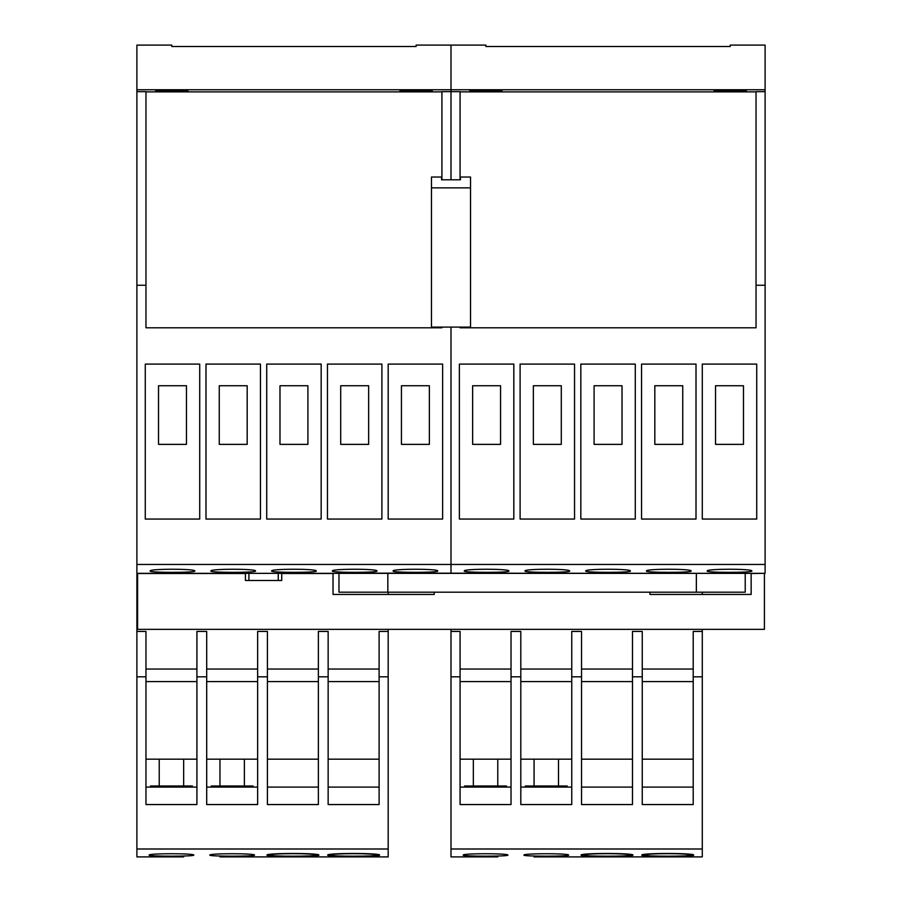 <?xml version="1.0" encoding="UTF-8"?>
<svg xmlns="http://www.w3.org/2000/svg" width="902" height="902" viewBox="0 0 902 902"><rect width="100%" height="100%" fill="white"/><g stroke="black" fill="none" stroke-linecap="round" stroke-linejoin="round"><path stroke-width="1.35" d="M219.953 785.992L219.953 759.18M244.386 785.992L244.386 759.18M254.511 855.13C255.909 853.269 208.441 853.269 209.828 855.13C208.43 856.505 255.875 856.517 254.511 855.13M183.658 759.18L183.658 785.992M159.226 759.18L159.226 785.992M372.267 855.998L375.04 855.863M311.54 855.998L314.313 855.863M376.664 854.397L376.664 855.13C378.107 856.539 329.185 856.55 330.594 855.13C329.14 853.202 378.096 853.202 376.664 855.13M330.594 854.397L330.594 855.13M327.685 855.13C326.05 852.92 381.196 852.92 379.573 855.13C381.208 856.686 326.096 856.686 327.685 855.13M315.937 854.397L315.937 855.13C317.38 856.539 268.458 856.55 269.867 855.13C268.413 853.202 317.369 853.202 315.937 855.13M269.867 854.397L269.867 855.13M266.947 855.13C265.323 852.92 320.469 852.92 318.846 855.13C320.481 856.686 265.368 856.686 266.947 855.13M149.101 855.13C147.702 853.269 195.17 853.269 193.783 855.13C195.182 856.505 147.748 856.517 149.101 855.13M150.555 787.096L150.499 785.992L192.385 785.992L192.329 787.096M183.658 856.9L136.89 856.9L136.89 848.996L388.176 848.996L388.176 629.348M219.953 856.9L388.176 856.9L388.176 848.996M211.282 787.096L211.226 785.992L253.112 785.992L253.067 787.096M318.372 787.096L267.42 787.096L267.42 759.18L318.372 759.18L318.372 804.55L267.42 804.55L267.42 676.816L257.645 676.816L257.645 804.55L257.645 759.18L206.693 759.18L206.693 804.55L206.693 631.434L196.918 631.434L196.918 676.816L206.693 676.816M196.918 787.096L145.966 787.096L145.966 759.18L196.918 759.18L196.918 804.55L196.918 676.816M196.918 804.55L145.966 804.55L145.966 631.434L136.89 631.434L136.89 564.46L451 564.46L451 573.345L136.89 573.345M136.89 848.996L136.89 676.816L145.966 676.816M379.099 787.096L328.148 787.096L328.148 759.18L379.099 759.18L379.099 804.55L379.099 676.816L388.176 676.816M379.099 804.55L328.148 804.55L328.148 631.434L318.372 631.434L318.372 676.816L328.148 676.816M318.372 804.55L318.372 676.816M257.645 804.55L206.693 804.55M257.645 676.816L257.645 631.434L267.42 631.434L267.42 676.816M379.099 676.816L379.099 631.434L388.176 631.434M136.89 676.816L136.89 631.434M196.918 669.036L145.966 669.036M257.645 669.036L206.693 669.036M318.372 669.036L267.42 669.036M379.099 669.036L328.148 669.036M388.176 594.441L388.176 592.197M328.148 787.096L328.148 804.55M379.099 681.596L328.148 681.596M267.42 787.096L267.42 804.55M318.372 681.596L267.42 681.596M257.645 787.096L206.693 787.096M257.645 681.596L206.693 681.596M145.966 787.096L145.966 804.55M196.918 681.596L145.966 681.596M649.936 592.197L649.936 594.441L751.152 594.441L751.152 573.503L764.411 573.345M764.411 573.503L764.411 629.348L137.589 629.348L137.589 573.503L245.434 573.503L245.434 580.482L281.728 580.482L281.728 573.503L333.03 573.503L333.03 594.441L434.245 594.441L434.245 592.197M278.244 573.142L278.244 580.482M248.918 580.482L248.918 573.142M534.063 785.992L534.063 759.18M558.496 785.992L558.496 759.18M568.621 855.13C570.019 853.269 522.551 853.269 523.938 855.13C522.54 856.505 569.985 856.517 568.621 855.13M497.769 759.18L497.769 785.992M473.336 759.18L473.336 785.992M686.377 855.998L689.151 855.863M625.65 855.998L628.423 855.863M690.774 854.397L690.774 855.13C692.217 856.539 643.295 856.55 644.704 855.13C643.25 853.202 692.206 853.202 690.774 855.13M644.704 854.397L644.704 855.13M641.796 855.13C640.161 852.92 695.307 852.92 693.683 855.13C695.318 856.686 640.206 856.686 641.796 855.13M630.047 854.397L630.047 855.13C631.49 856.539 582.568 856.55 583.977 855.13C582.523 853.202 631.479 853.202 630.047 855.13M583.977 854.397L583.977 855.13M581.057 855.13C579.434 852.92 634.58 852.92 632.956 855.13C634.591 856.686 579.479 856.686 581.057 855.13M463.211 855.13C461.813 853.269 509.28 853.269 507.894 855.13C509.292 856.505 461.858 856.517 463.211 855.13M464.665 787.096L464.609 785.992L506.496 785.992L506.439 787.096M497.769 856.9L451 856.9L451 848.996L702.286 848.996L702.286 629.348M534.063 856.9L702.286 856.9L702.286 848.996M525.392 787.096L525.336 785.992L567.223 785.992L567.178 787.096M632.482 787.096L581.531 787.096L581.531 759.18L632.482 759.18L632.482 804.55L581.531 804.55L581.531 676.816L571.755 676.816L571.755 804.55L571.755 759.18L520.804 759.18L520.804 804.55L520.804 631.434L511.028 631.434L511.028 676.816L520.804 676.816M511.028 787.096L460.076 787.096L460.076 759.18L511.028 759.18L511.028 804.55L511.028 676.816M511.028 804.55L460.076 804.55L460.076 631.434L451 631.434L451 629.348M451 848.996L451 676.816L460.076 676.816M693.21 787.096L642.258 787.096L642.258 759.18L693.21 759.18L693.21 804.55L693.21 676.816L702.286 676.816M693.21 804.55L642.258 804.55L642.258 631.434L632.482 631.434L632.482 676.816L642.258 676.816M632.482 804.55L632.482 676.816M571.755 804.55L520.804 804.55M571.755 676.816L571.755 631.434L581.531 631.434L581.531 676.816M693.21 676.816L693.21 631.434L702.286 631.434M451 676.816L451 631.434M511.028 669.036L460.076 669.036M571.755 669.036L520.804 669.036M632.482 669.036L581.531 669.036M693.21 669.036L642.258 669.036M702.286 594.441L702.286 592.197M642.258 787.096L642.258 804.55M693.21 681.596L642.258 681.596M581.531 787.096L581.531 804.55M632.482 681.596L581.531 681.596M571.755 787.096L520.804 787.096M571.755 681.596L520.804 681.596M460.076 787.096L460.076 804.55M511.028 681.596L460.076 681.596M431.81 90.719C437.391 91.373 394.805 91.373 400.398 90.719C394.805 90.065 437.391 90.065 431.81 90.719M136.89 89.749L451 89.749L451 45.1L451 89.749L765.11 89.749L765.11 45.1L730.214 45.1L730.214 46.498L485.896 46.498L485.896 45.1L416.104 45.1L416.104 46.498L171.786 46.498L187.492 46.498L171.786 46.498L171.786 45.1L136.89 45.1L136.89 564.46M187.492 90.719C193.084 91.373 150.499 91.373 156.091 90.719C150.499 90.065 193.084 90.065 187.492 90.719M393.069 571.011C391.648 572.793 439.139 572.793 437.741 571.011C439.161 568.666 391.682 568.655 393.069 571.011M332.331 571.011C330.921 572.793 378.412 572.793 377.013 571.011C378.434 568.666 330.955 568.655 332.331 571.011M271.603 571.011C270.194 572.793 317.684 572.793 316.286 571.011C317.707 568.666 270.228 568.655 271.603 571.011M210.876 571.011C209.467 572.793 256.957 572.793 255.559 571.011C256.98 568.666 209.501 568.655 210.876 571.011M150.149 571.011C148.74 572.793 196.23 572.793 194.821 571.011C196.253 568.666 148.774 568.655 150.149 571.011M136.89 91.666L145.966 91.666L145.966 285.246L136.89 285.246M388.176 519.056L442.623 519.056L442.623 364.092L388.176 364.092L388.176 519.056M327.449 519.056L381.896 519.056L381.896 364.092L327.449 364.092L327.449 519.056M266.721 519.056L321.168 519.056L321.168 364.092L266.721 364.092L266.721 519.056M205.994 519.056L260.441 519.056L260.441 364.092L205.994 364.092L205.994 519.056M145.267 519.056L199.714 519.056L199.714 364.092L145.267 364.092L145.267 519.056M145.966 285.246L145.966 327.798L441.924 327.798L441.924 327.099M451 327.099L451 573.345L765.11 573.345L765.11 564.46L451 564.46L451 327.099M400.398 46.498L187.492 46.498M145.966 91.869L441.924 91.869M460.076 179.791L460.076 91.666L451 91.666L451 89.749L451 91.666L441.924 91.666L441.924 179.791M451 91.666L451 179.791L451 91.666M158.526 385.74L158.526 444.37L186.455 444.37L186.455 385.74L158.526 385.74M219.254 385.74L219.254 444.37L247.182 444.37L247.182 385.74L219.254 385.74M279.981 385.74L279.981 444.37L307.909 444.37L307.909 385.74L279.981 385.74M340.708 385.74L340.708 444.37L368.636 444.37L368.636 385.74L340.708 385.74M401.435 385.74L401.435 444.37L429.363 444.37L429.363 385.74L401.435 385.74M714.508 90.719C708.916 90.065 751.501 90.065 745.909 90.719C751.501 91.373 708.916 91.373 714.508 90.719L714.508 90.741M470.19 90.719C464.609 90.065 507.195 90.065 501.602 90.719C507.195 91.373 464.609 91.373 470.19 90.719L470.213 90.752M485.896 46.498L501.602 46.498L485.896 46.498M707.179 571.011C705.759 572.793 753.249 572.793 751.851 571.011C753.271 568.666 705.792 568.655 707.179 571.011M646.441 571.011C645.031 572.793 692.522 572.793 691.124 571.011C692.544 568.666 645.065 568.655 646.441 571.011M585.714 571.011C584.304 572.793 631.795 572.793 630.397 571.011C631.817 568.666 584.338 568.655 585.714 571.011M524.987 571.011C523.577 572.793 571.067 572.793 569.669 571.011C571.09 568.666 523.611 568.655 524.987 571.011M464.259 571.011C462.85 572.793 510.34 572.793 508.931 571.011C510.363 568.666 462.884 568.655 464.259 571.011M470.54 90.831L471.43 90.933M702.286 519.056L756.733 519.056L756.733 364.092L702.286 364.092L702.286 519.056M641.559 519.056L696.006 519.056L696.006 364.092L641.559 364.092L641.559 519.056M580.832 519.056L635.279 519.056L635.279 364.092L580.832 364.092L580.832 519.056M520.104 519.056L574.551 519.056L574.551 364.092L520.104 364.092L520.104 519.056M459.377 519.056L513.824 519.056L513.824 364.092L459.377 364.092L459.377 519.056M460.076 327.099L460.076 327.798L756.034 327.798L756.034 285.246L765.11 285.246L765.11 564.46M714.508 46.498L501.602 46.498M460.076 91.869L756.034 91.869M765.11 89.749L765.11 91.666L756.034 91.666L756.034 285.246M765.11 91.666L765.11 285.246M472.637 385.74L472.637 444.37L500.565 444.37L500.565 385.74L472.637 385.74M533.364 385.74L533.364 444.37L561.292 444.37L561.292 385.74L533.364 385.74M594.091 385.74L594.091 444.37L622.019 444.37L622.019 385.74L594.091 385.74M654.818 385.74L654.818 444.37L682.746 444.37L682.746 385.74L654.818 385.74M715.545 385.74L715.545 444.37L743.473 444.37L743.473 385.74L715.545 385.74M460.426 179.791L441.574 179.791L441.574 177.029L431.46 177.029L431.46 187.853L470.54 187.853L470.54 177.029L460.426 177.029L460.426 179.791M431.46 187.853L431.46 327.099L470.54 327.099L470.54 187.853M338.972 573.345L338.972 592.197L745.221 592.197L745.221 573.345L338.972 573.142M387.826 573.345L387.826 592.197M696.355 573.345L696.355 592.197"/></g></svg>
